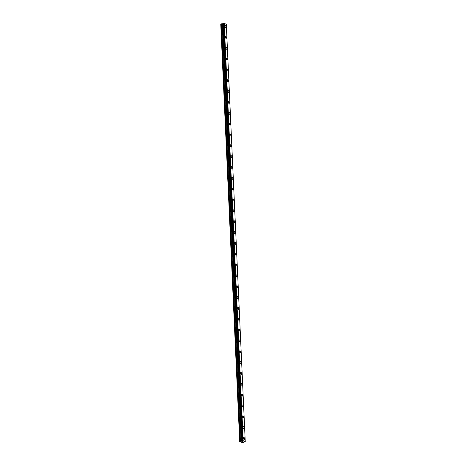 <?xml version="1.0" encoding="UTF-8"?>
<svg xmlns="http://www.w3.org/2000/svg" width="466" height="466" viewBox="0 0 466 466"><rect width="100%" height="100%" fill="white"/><g stroke="black" fill="none" stroke-linecap="round" stroke-linejoin="round"><path stroke-width="0.7" d="M225.119 25.554A1.014 0.513 -105.1 0 1 225.94 26.801A1.014 0.513 -105.1 0 1 225.649 27.511A1.014 0.513 -105.1 0 1 224.828 26.259A1.014 0.513 -105.1 0 1 225.119 25.554A1.014 0.513 -105.1 0 1 225.94 26.807A1.014 0.513 -105.1 0 1 225.649 27.511M225.614 36.395A1.014 0.513 -105.1 0 1 226.435 37.647A1.014 0.513 -105.1 0 1 226.144 38.352A1.014 0.513 -105.1 0 1 225.317 37.099A1.014 0.513 -105.1 0 1 225.614 36.395A1.014 0.513 -105.1 0 1 226.435 37.647A1.014 0.513 -105.1 0 1 226.138 38.352M226.103 47.235A1.014 0.513 -105.1 0 1 226.925 48.487A1.014 0.513 -105.1 0 1 226.633 49.192A1.014 0.513 -105.1 0 1 225.812 47.94A1.014 0.513 -105.1 0 1 226.103 47.235A1.014 0.513 -105.1 0 1 226.925 48.487A1.014 0.513 -105.1 0 1 226.633 49.192M226.598 58.075A1.014 0.513 -105.1 0 1 227.42 59.328A1.014 0.513 -105.1 0 1 227.123 60.032A1.014 0.513 -105.1 0 1 226.301 58.78A1.014 0.513 -105.1 0 1 226.598 58.075A1.014 0.513 -105.1 0 1 227.42 59.328A1.014 0.513 -105.1 0 1 227.128 60.032M227.088 68.916A1.014 0.513 -105.1 0 1 227.909 70.168A1.014 0.513 -105.1 0 1 227.618 70.873A1.014 0.513 -105.1 0 1 226.796 69.62A1.014 0.513 -105.1 0 1 227.088 68.916A1.014 0.513 -105.1 0 1 227.909 70.168A1.014 0.513 -105.1 0 1 227.618 70.873M227.583 79.756A1.014 0.513 -105.1 0 1 228.404 81.008A1.014 0.513 -105.1 0 1 228.107 81.713A1.014 0.513 -105.1 0 1 227.286 80.461A1.014 0.513 -105.1 0 1 227.583 79.756A1.014 0.513 -105.1 0 1 228.404 81.008A1.014 0.513 -105.1 0 1 228.113 81.713M228.072 90.596A1.014 0.513 -105.1 0 1 228.893 91.849A1.014 0.513 -105.1 0 1 228.602 92.553A1.014 0.513 -105.1 0 1 227.781 91.307A1.014 0.513 -105.1 0 1 228.072 90.596A1.014 0.513 -105.1 0 1 228.893 91.849A1.014 0.513 -105.1 0 1 228.602 92.553M228.567 101.442A1.014 0.513 -105.1 0 1 229.389 102.689A1.014 0.513 -105.1 0 1 229.091 103.394A1.014 0.513 -105.1 0 1 228.27 102.147A1.014 0.513 -105.1 0 1 228.567 101.442A1.014 0.513 -105.1 0 1 229.389 102.689A1.014 0.513 -105.1 0 1 229.097 103.394M229.056 112.283A1.014 0.513 -105.1 0 1 229.884 113.529A1.014 0.513 -105.1 0 1 229.587 114.24A1.014 0.513 -105.1 0 1 228.765 112.988A1.014 0.513 -105.1 0 1 229.056 112.283A1.014 0.513 -105.1 0 1 229.878 113.529A1.014 0.513 -105.1 0 1 229.587 114.234M229.552 123.123A1.014 0.513 -105.1 0 1 230.373 124.37A1.014 0.513 -105.1 0 1 230.076 125.08A1.014 0.513 -105.1 0 1 229.255 123.828A1.014 0.513 -105.1 0 1 229.552 123.123A1.014 0.513 -105.1 0 1 230.373 124.375A1.014 0.513 -105.1 0 1 230.082 125.08M230.041 133.963A1.014 0.513 -105.1 0 1 230.868 135.216A1.014 0.513 -105.1 0 1 230.571 135.921A1.014 0.513 -105.1 0 1 229.75 134.668A1.014 0.513 -105.1 0 1 230.041 133.963A1.014 0.513 -105.1 0 1 230.862 135.216A1.014 0.513 -105.1 0 1 230.571 135.921M230.536 144.804A1.014 0.513 -105.1 0 1 231.357 146.056A1.014 0.513 -105.1 0 1 231.066 146.761A1.014 0.513 -105.1 0 1 230.239 145.508A1.014 0.513 -105.1 0 1 230.536 144.804A1.014 0.513 -105.1 0 1 231.357 146.056A1.014 0.513 -105.1 0 1 231.06 146.761M231.847 156.896A1.014 0.513 -105.1 0 1 231.555 157.601A1.014 0.513 -105.1 0 1 230.734 156.349A1.014 0.513 -105.1 0 1 231.025 155.644A1.014 0.513 -105.1 0 1 231.847 156.896M231.025 155.644A1.014 0.513 -105.1 0 1 231.852 156.896A1.014 0.513 -105.1 0 1 231.555 157.601M231.52 166.484A1.014 0.513 -105.1 0 1 232.342 167.737A1.014 0.513 -105.1 0 1 232.045 168.442A1.014 0.513 -105.1 0 1 231.223 167.189A1.014 0.513 -105.1 0 1 231.52 166.484A1.014 0.513 -105.1 0 1 232.342 167.737A1.014 0.513 -105.1 0 1 232.051 168.442M232.01 177.325A1.014 0.513 -105.1 0 1 232.837 178.577A1.014 0.513 -105.1 0 1 232.54 179.282A1.014 0.513 -105.1 0 1 231.719 178.029A1.014 0.513 -105.1 0 1 232.01 177.325A1.014 0.513 -105.1 0 1 232.831 178.577A1.014 0.513 -105.1 0 1 232.54 179.282M232.505 188.171A1.014 0.513 -105.1 0 1 233.326 189.417A1.014 0.513 -105.1 0 1 233.029 190.122A1.014 0.513 -105.1 0 1 232.208 188.876A1.014 0.513 -105.1 0 1 232.505 188.171A1.014 0.513 -105.1 0 1 233.326 189.417A1.014 0.513 -105.1 0 1 233.035 190.122M232.994 199.011A1.014 0.513 -105.1 0 1 233.821 200.258A1.014 0.513 -105.1 0 1 233.524 200.963A1.014 0.513 -105.1 0 1 232.703 199.716A1.014 0.513 -105.1 0 1 232.994 199.011A1.014 0.513 -105.1 0 1 233.815 200.258A1.014 0.513 -105.1 0 1 233.524 200.963M233.489 209.851A1.014 0.513 -105.1 0 1 234.311 211.098A1.014 0.513 -105.1 0 1 234.019 211.809A1.014 0.513 -105.1 0 1 233.192 210.556A1.014 0.513 -105.1 0 1 233.489 209.851A1.014 0.513 -105.1 0 1 234.311 211.098A1.014 0.513 -105.1 0 1 234.019 211.803M233.979 220.692A1.014 0.513 -105.1 0 1 234.806 221.938A1.014 0.513 -105.1 0 1 234.509 222.649A1.014 0.513 -105.1 0 1 233.687 221.397A1.014 0.513 -105.1 0 1 233.979 220.692A1.014 0.513 -105.1 0 1 234.8 221.944A1.014 0.513 -105.1 0 1 234.509 222.649M234.474 231.532A1.014 0.513 -105.1 0 1 235.295 232.784A1.014 0.513 -105.1 0 1 235.004 233.489A1.014 0.513 -105.1 0 1 234.177 232.237A1.014 0.513 -105.1 0 1 234.474 231.532A1.014 0.513 -105.1 0 1 235.295 232.784A1.014 0.513 -105.1 0 1 235.004 233.489M234.963 242.372A1.014 0.513 -105.1 0 1 235.79 243.625A1.014 0.513 -105.1 0 1 235.493 244.33A1.014 0.513 -105.1 0 1 234.672 243.077A1.014 0.513 -105.1 0 1 234.963 242.372A1.014 0.513 -105.1 0 1 235.784 243.625A1.014 0.513 -105.1 0 1 235.493 244.33M235.458 253.213A1.014 0.513 -105.1 0 1 236.279 254.465A1.014 0.513 -105.1 0 1 235.988 255.17A1.014 0.513 -105.1 0 1 235.167 253.918A1.014 0.513 -105.1 0 1 235.458 253.213A1.014 0.513 -105.1 0 1 236.279 254.465A1.014 0.513 -105.1 0 1 235.988 255.17M236.769 265.305A1.014 0.513 -105.1 0 1 236.478 266.01A1.014 0.513 -105.1 0 1 235.656 264.758A1.014 0.513 -105.1 0 1 235.947 264.053A1.014 0.513 -105.1 0 1 236.769 265.305M235.947 264.053A1.014 0.513 -105.1 0 1 236.775 265.305A1.014 0.513 -105.1 0 1 236.478 266.01M236.443 274.893A1.014 0.513 -105.1 0 1 237.264 276.146A1.014 0.513 -105.1 0 1 236.973 276.851A1.014 0.513 -105.1 0 1 236.151 275.604A1.014 0.513 -105.1 0 1 236.443 274.893A1.014 0.513 -105.1 0 1 237.264 276.146A1.014 0.513 -105.1 0 1 236.973 276.851M236.932 285.74A1.014 0.513 -105.1 0 1 237.759 286.986A1.014 0.513 -105.1 0 1 237.462 287.691A1.014 0.513 -105.1 0 1 236.641 286.444A1.014 0.513 -105.1 0 1 236.932 285.74A1.014 0.513 -105.1 0 1 237.753 286.986A1.014 0.513 -105.1 0 1 237.462 287.691M237.427 296.58A1.014 0.513 -105.1 0 1 238.248 297.826A1.014 0.513 -105.1 0 1 237.957 298.531A1.014 0.513 -105.1 0 1 237.136 297.285A1.014 0.513 -105.1 0 1 237.427 296.58A1.014 0.513 -105.1 0 1 238.248 297.826A1.014 0.513 -105.1 0 1 237.957 298.531M237.916 307.42A1.014 0.513 -105.1 0 1 238.743 308.667A1.014 0.513 -105.1 0 1 238.446 309.377A1.014 0.513 -105.1 0 1 237.625 308.125A1.014 0.513 -105.1 0 1 237.916 307.42A1.014 0.513 -105.1 0 1 238.743 308.667A1.014 0.513 -105.1 0 1 238.446 309.372M238.411 318.261A1.014 0.513 -105.1 0 1 239.233 319.507A1.014 0.513 -105.1 0 1 238.941 320.218A1.014 0.513 -105.1 0 1 238.12 318.965A1.014 0.513 -105.1 0 1 238.411 318.261A1.014 0.513 -105.1 0 1 239.233 319.513A1.014 0.513 -105.1 0 1 238.941 320.218M238.901 329.101A1.014 0.513 -105.1 0 1 239.728 330.353A1.014 0.513 -105.1 0 1 239.431 331.058A1.014 0.513 -105.1 0 1 238.609 329.806A1.014 0.513 -105.1 0 1 238.901 329.101A1.014 0.513 -105.1 0 1 239.728 330.353A1.014 0.513 -105.1 0 1 239.431 331.058M239.396 339.941A1.014 0.513 -105.1 0 1 240.217 341.194A1.014 0.513 -105.1 0 1 239.926 341.898A1.014 0.513 -105.1 0 1 239.105 340.646A1.014 0.513 -105.1 0 1 239.396 339.941A1.014 0.513 -105.1 0 1 240.217 341.194A1.014 0.513 -105.1 0 1 239.926 341.898M239.885 350.782A1.014 0.513 -105.1 0 1 240.712 352.034A1.014 0.513 -105.1 0 1 240.415 352.739A1.014 0.513 -105.1 0 1 239.594 351.486A1.014 0.513 -105.1 0 1 239.891 350.782A1.014 0.513 -105.1 0 1 240.712 352.034A1.014 0.513 -105.1 0 1 240.415 352.739M240.38 361.622A1.014 0.513 -105.1 0 1 241.202 362.874A1.014 0.513 -105.1 0 1 240.91 363.579A1.014 0.513 -105.1 0 1 240.089 362.327A1.014 0.513 -105.1 0 1 240.38 361.622A1.014 0.513 -105.1 0 1 241.202 362.874A1.014 0.513 -105.1 0 1 240.91 363.579M240.875 372.462A1.014 0.513 -105.1 0 1 241.697 373.715A1.014 0.513 -105.1 0 1 241.4 374.419A1.014 0.513 -105.1 0 1 240.578 373.173A1.014 0.513 -105.1 0 1 240.875 372.462A1.014 0.513 -105.1 0 1 241.697 373.715A1.014 0.513 -105.1 0 1 241.4 374.419M241.365 383.308A1.014 0.513 -105.1 0 1 242.186 384.555A1.014 0.513 -105.1 0 1 241.895 385.26A1.014 0.513 -105.1 0 1 241.073 384.013A1.014 0.513 -105.1 0 1 241.365 383.308A1.014 0.513 -105.1 0 1 242.186 384.555A1.014 0.513 -105.1 0 1 241.895 385.26M241.86 394.149A1.014 0.513 -105.1 0 1 242.681 395.395A1.014 0.513 -105.1 0 1 242.384 396.1A1.014 0.513 -105.1 0 1 241.563 394.853A1.014 0.513 -105.1 0 1 241.86 394.149A1.014 0.513 -105.1 0 1 242.681 395.395A1.014 0.513 -105.1 0 1 242.384 396.1M242.349 404.989A1.014 0.513 -105.1 0 1 243.17 406.236A1.014 0.513 -105.1 0 1 242.879 406.946A1.014 0.513 -105.1 0 1 242.058 405.694A1.014 0.513 -105.1 0 1 242.349 404.989A1.014 0.513 -105.1 0 1 243.17 406.236A1.014 0.513 -105.1 0 1 242.879 406.94M242.844 415.829A1.014 0.513 -105.1 0 1 243.666 417.076A1.014 0.513 -105.1 0 1 243.369 417.786A1.014 0.513 -105.1 0 1 242.547 416.534A1.014 0.513 -105.1 0 1 242.844 415.829A1.014 0.513 -105.1 0 1 243.666 417.082A1.014 0.513 -105.1 0 1 243.369 417.786M243.334 426.67A1.014 0.513 -105.1 0 1 244.155 427.922A1.014 0.513 -105.1 0 1 243.864 428.627A1.014 0.513 -105.1 0 1 243.042 427.374A1.014 0.513 -105.1 0 1 243.334 426.67A1.014 0.513 -105.1 0 1 244.155 427.922A1.014 0.513 -105.1 0 1 243.864 428.627M243.829 437.51A1.014 0.513 -105.1 0 1 244.65 438.762A1.014 0.513 -105.1 0 1 244.353 439.467A1.014 0.513 -105.1 0 1 243.532 438.215A1.014 0.513 -105.1 0 1 243.829 437.51A1.014 0.513 -105.1 0 1 244.65 438.762A1.014 0.513 -105.1 0 1 244.353 439.467M241.906 441.576L242.809 441.523M242.844 441.669L243.153 441.716M242.774 441.791L242.407 441.791L242.774 441.791M242.303 441.768L243.071 441.751M241.172 441.238L243.176 440.69L245.256 441.704L242.466 442.7L239.699 441.512L241.172 441.238L222.218 23.859L221.333 23.853L220.744 24.133L239.699 441.512M223.045 23.556L222.218 23.859M223.057 23.387L241.994 440.772L223.057 23.387L224.222 23.312L226.301 24.331L245.256 441.704M243.176 440.69L224.222 23.312M241.866 440.987L222.917 23.609M241.825 441.063L222.87 23.684M241.726 441.116L222.777 23.737M239.757 441.378L220.802 23.999M242.955 440.685L224 23.306M242.92 440.69L223.965 23.312M242.402 440.679L223.447 23.3M242.337 440.679L223.383 23.3M241.889 440.976L222.934 23.597M241.336 441.22L222.381 23.842M240.444 441.215L221.496 23.836M240.281 441.232L221.333 23.853M241.988 440.784L223.033 23.405"/></g></svg>
